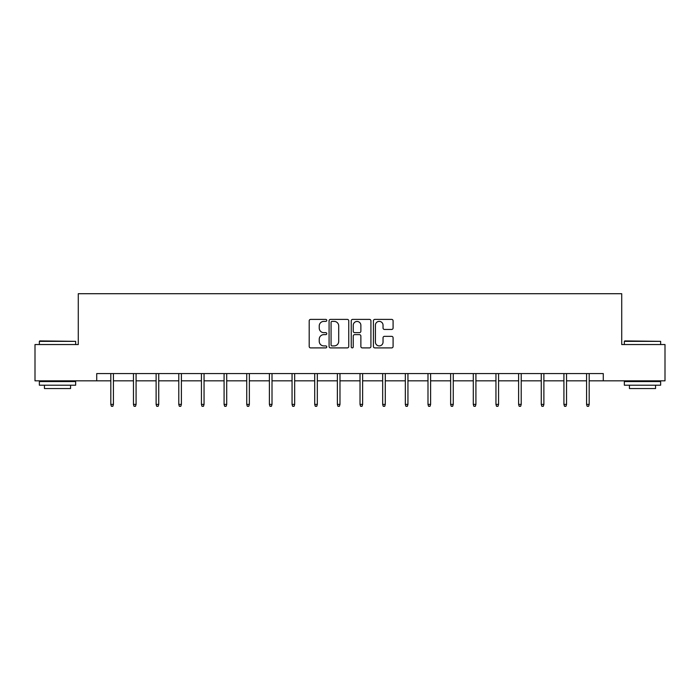 <?xml version="1.0" encoding="UTF-8"?>
<svg xmlns="http://www.w3.org/2000/svg" width="700" height="700" viewBox="0 0 700 700"><rect width="100%" height="100%" fill="white"/><g stroke="black" fill="none" stroke-linecap="round" stroke-linejoin="round"><path stroke-width="1.05" d="M326.76 320.39A0.997 0.997 0 0 0 325.762 319.392L310.616 319.392A1.426 1.426 0 0 0 309.199 320.819L309.199 346.474A1.426 1.426 0 0 0 310.616 347.9L325.762 347.9A0.997 0.997 0 0 0 326.76 346.902A0.997 0.997 0 0 0 325.762 345.905L323.803 345.905A4.559 4.559 0 0 1 319.244 341.346L319.244 339.203A4.559 4.559 0 0 1 323.803 334.644L325.762 334.644A0.997 0.997 0 0 0 326.76 333.646A0.997 0.997 0 0 0 325.762 332.649L323.803 332.649A4.559 4.559 0 0 1 319.244 328.09L319.244 325.946A4.559 4.559 0 0 1 323.803 321.387L325.762 321.387A0.997 0.997 0 0 0 326.76 320.39M391.659 329.446A1.426 1.426 0 0 0 393.085 328.02L393.085 320.819A1.426 1.426 0 0 0 391.659 319.392L374.841 319.392A1.426 1.426 0 0 0 373.415 320.819L373.415 346.474A1.426 1.426 0 0 0 374.841 347.9L391.659 347.9A1.426 1.426 0 0 0 393.085 346.474L393.085 337.785A1.426 1.426 0 0 0 391.659 336.359L384.457 336.359A1.426 1.426 0 0 0 383.04 337.785L383.04 342.09A3.815 3.815 0 0 1 379.225 345.905A3.815 3.815 0 0 1 375.41 342.09L375.41 325.203A3.815 3.815 0 0 1 379.225 321.387A3.815 3.815 0 0 1 383.04 325.203L383.04 328.02A1.426 1.426 0 0 0 384.457 329.446L391.659 329.446M96.723 380.844L35 380.844L35 344.54L78.277 344.54L78.277 293.711L621.722 293.711L621.722 344.54L665 344.54L665 380.844L603.278 380.844L603.278 373.581L96.723 373.581L96.723 380.844L110.81 380.844M348.749 320.819A1.426 1.426 0 0 0 347.331 319.392L330.505 319.392A1.426 1.426 0 0 0 329.079 320.819L329.079 346.474A1.426 1.426 0 0 0 330.505 347.9L347.331 347.9A1.426 1.426 0 0 0 348.749 346.474L348.749 320.819M352.669 319.392L369.495 319.392A1.426 1.426 0 0 1 370.921 320.819L370.921 346.474A1.426 1.426 0 0 1 369.495 347.9L362.294 347.9A1.426 1.426 0 0 1 360.868 346.474L360.868 336.07A1.426 1.426 0 0 0 359.441 334.644L354.672 334.644A1.426 1.426 0 0 0 353.246 336.07L353.246 346.902A0.997 0.997 0 0 1 352.249 347.9A0.997 0.997 0 0 1 351.251 346.902L351.251 320.819A1.426 1.426 0 0 1 352.669 319.392M113.426 380.844L133.464 380.844M136.08 380.844L156.117 380.844M158.734 380.844L178.78 380.844M181.388 380.844L201.434 380.844M204.05 380.844L224.088 380.844M226.704 380.844L246.741 380.844M249.358 380.844L269.395 380.844M272.011 380.844L292.058 380.844M294.665 380.844L314.711 380.844M317.328 380.844L337.365 380.844M339.981 380.844L360.019 380.844M362.635 380.844L382.672 380.844M385.289 380.844L405.335 380.844M407.942 380.844L427.989 380.844M430.605 380.844L450.642 380.844M453.259 380.844L473.296 380.844M475.912 380.844L495.95 380.844M498.566 380.844L518.613 380.844M521.22 380.844L541.266 380.844M543.883 380.844L563.92 380.844M566.536 380.844L586.574 380.844M589.19 380.844L603.278 380.844M332.071 321.387A0.997 0.997 0 0 0 331.074 322.385L331.074 344.908A0.997 0.997 0 0 0 332.071 345.905L334.145 345.905A4.559 4.559 0 0 0 338.704 341.346L338.704 325.946A4.559 4.559 0 0 0 334.145 321.387L332.071 321.387M360.868 325.273A3.815 3.815 0 0 0 357.053 321.457A3.815 3.815 0 0 0 353.246 325.273L353.246 331.223A1.426 1.426 0 0 0 354.672 332.649L359.441 332.649A1.426 1.426 0 0 0 360.868 331.223L360.868 325.273M110.81 404.399L111.388 406.289L112.84 406.289L113.426 404.399L110.81 404.399L110.81 373.581M113.426 404.399L113.426 373.581M39.795 340.909L75.661 341.346L39.357 341.346L39.795 340.909M57.514 385.201L39.357 385.201L39.357 381.57L75.661 381.57L75.661 385.201L57.514 385.201M70.578 385.201L70.578 388.544L44.441 388.544L44.441 385.201M624.767 340.909L660.642 341.346L624.339 341.346L624.767 340.909M642.486 385.201L624.339 385.201L624.339 381.57L660.642 381.57L660.642 385.201L642.486 385.201M655.559 385.201L655.559 388.544L629.423 388.544L629.423 385.201M133.464 404.399L134.05 406.289L135.494 406.289L136.08 404.399L133.464 404.399L133.464 373.581M136.08 404.399L136.08 373.581M156.117 404.399L156.704 406.289L158.156 406.289L158.734 404.399L156.117 404.399L156.117 373.581M158.734 404.399L158.734 373.581M178.78 404.399L179.357 406.289L180.81 406.289L181.388 404.399L178.78 404.399L178.78 373.581M181.388 404.399L181.388 373.581M201.434 404.399L202.011 406.289L203.464 406.289L204.05 404.399L201.434 404.399L201.434 373.581M204.05 404.399L204.05 373.581M224.088 404.399L224.665 406.289L226.118 406.289L226.704 404.399L224.088 404.399L224.088 373.581M226.704 404.399L226.704 373.581M246.741 404.399L247.328 406.289L248.78 406.289L249.358 404.399L246.741 404.399L246.741 373.581M249.358 404.399L249.358 373.581M269.395 404.399L269.981 406.289L271.434 406.289L272.011 404.399L269.395 404.399L269.395 373.581M272.011 404.399L272.011 373.581M292.058 404.399L292.635 406.289L294.088 406.289L294.665 404.399L292.058 404.399L292.058 373.581M294.665 404.399L294.665 373.581M314.711 404.399L315.289 406.289L316.741 406.289L317.328 404.399L314.711 404.399L314.711 373.581M317.328 404.399L317.328 373.581M337.365 404.399L337.942 406.289L339.395 406.289L339.981 404.399L337.365 404.399L337.365 373.581M339.981 404.399L339.981 373.581M360.019 404.399L360.605 406.289L362.058 406.289L362.635 404.399L360.019 404.399L360.019 373.581M362.635 404.399L362.635 373.581M382.672 404.399L383.259 406.289L384.711 406.289L385.289 404.399L382.672 404.399L382.672 373.581M385.289 404.399L385.289 373.581M405.335 404.399L405.912 406.289L407.365 406.289L407.942 404.399L405.335 404.399L405.335 373.581M407.942 404.399L407.942 373.581M427.989 404.399L428.566 406.289L430.019 406.289L430.605 404.399L427.989 404.399L427.989 373.581M430.605 404.399L430.605 373.581M450.642 404.399L451.22 406.289L452.673 406.289L453.259 404.399L450.642 404.399L450.642 373.581M453.259 404.399L453.259 373.581M473.296 404.399L473.883 406.289L475.335 406.289L475.912 404.399L473.296 404.399L473.296 373.581M475.912 404.399L475.912 373.581M495.95 404.399L496.536 406.289L497.989 406.289L498.566 404.399L495.95 404.399L495.95 373.581M498.566 404.399L498.566 373.581M518.613 404.399L519.19 406.289L520.642 406.289L521.22 404.399L518.613 404.399L518.613 373.581M521.22 404.399L521.22 373.581M541.266 404.399L541.844 406.289L543.296 406.289L543.883 404.399L541.266 404.399L541.266 373.581M543.883 404.399L543.883 373.581M563.92 404.399L564.506 406.289L565.95 406.289L566.536 404.399L563.92 404.399L563.92 373.581M566.536 404.399L566.536 373.581M586.574 404.399L587.16 406.289L588.613 406.289L589.19 404.399L586.574 404.399L586.574 373.581M589.19 404.399L589.19 373.581M39.357 344.54L39.357 341.346M47.635 381.57L47.635 380.844M67.384 381.57L67.384 380.844M75.661 344.54L75.661 341.346M624.339 344.54L624.339 341.346M632.616 381.57L632.616 380.844M652.365 381.57L652.365 380.844M660.642 344.54L660.642 341.346"/></g></svg>
